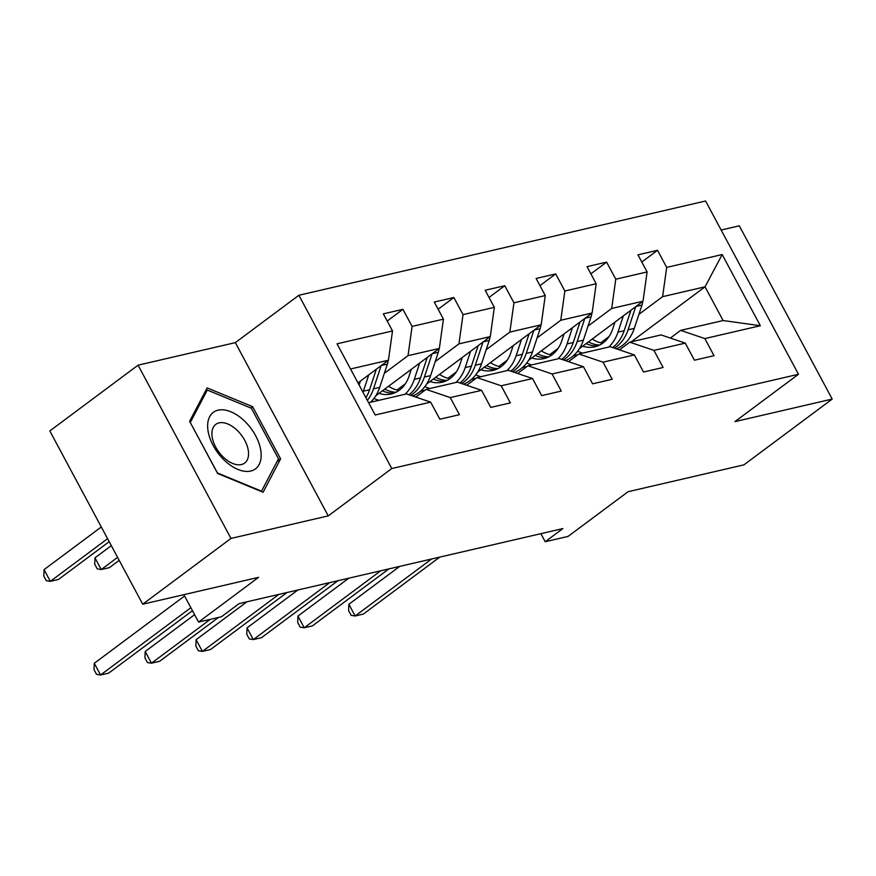 <?xml version="1.0" encoding="UTF-8"?>
<svg xmlns="http://www.w3.org/2000/svg" width="876" height="876" viewBox="0 0 876 876"><rect width="100%" height="100%" fill="white"/><g stroke="black" fill="none" stroke-linecap="round" stroke-linejoin="round"><path stroke-width="1.31" d="M138.069 365.172L49.812 430.948L142.711 604.21L230.968 538.433L328.237 515.887L391.791 468.54L298.88 295.267L235.337 342.625L138.069 365.172L230.968 538.433M391.791 468.54L798.485 374.271L705.574 200.998L298.88 295.267M798.485 374.271L734.931 421.619L832.2 399.073L739.3 225.811L721.134 230.027M832.2 399.073L743.932 464.849L628.07 491.71L568.042 536.43L545.2 541.729L562.852 528.578L239.06 603.63L221.409 616.781L198.567 622.08L258.584 577.35L142.711 604.21M368.61 402.708L406.508 393.926L430.674 402.139L439.84 419.232L459.429 414.687L450.264 397.595L481.592 390.335L490.757 407.428L510.347 402.883L501.181 385.79L532.52 378.531L541.686 395.623L561.264 391.079L552.099 373.986L583.438 366.726L592.603 383.819L612.182 379.275L603.017 362.182L634.355 354.922L643.521 372.015L663.099 367.482L653.934 350.389L685.273 343.118L694.438 360.211L714.017 355.678L704.851 338.585L760.346 325.719L722.174 254.544L705.038 286.824L662.606 296.657L638.933 314.309M430.674 402.139L375.191 414.994L337.03 343.819L392.514 330.953L383.349 313.86L402.927 309.327L387.203 321.043M722.174 254.544L666.691 267.399L657.526 250.306L637.936 254.85L647.101 271.943L615.773 279.203L606.608 262.11L587.019 266.654L596.184 283.747L564.856 291.007L555.691 273.914L536.101 278.459L545.266 295.551L513.938 302.811L504.773 285.718L485.184 290.263L494.349 307.356L463.021 314.615L453.856 297.522L434.266 302.056L443.431 319.149L412.092 326.42L402.927 309.327M481.592 390.335L457.436 382.122L426.097 389.382L415.782 397.08M384.345 373.318L408.019 355.667L439.358 348.407L375.782 395.788M426.097 389.382L450.264 397.595M412.092 326.42L408.019 355.667M443.431 319.149L439.358 348.407M532.52 378.531L508.354 370.318L477.015 377.589L466.7 385.276M396.97 390.05L405.358 383.787M435.262 361.514L458.936 343.874L490.275 336.603L426.7 383.984M477.015 377.589L501.181 385.79M463.021 314.615L458.936 343.874M494.349 307.356L490.275 336.603M583.438 366.726L559.271 358.514L527.932 365.785L517.617 373.472M447.888 378.246L456.286 371.993M486.18 349.71L509.854 332.07L541.193 324.799L477.617 372.18M527.932 365.785L552.099 373.986M513.938 302.811L509.854 332.07M545.266 295.551L541.193 324.799M634.355 354.922L610.189 346.721L578.85 353.981L568.535 361.668M498.805 366.442L507.204 360.189M537.097 337.906L560.771 320.266L592.11 313.006L528.535 360.375M578.85 353.981L603.017 362.182M564.856 291.007L560.771 320.266M596.184 283.747L592.11 313.006M685.273 343.118L661.106 334.917L629.767 342.177L619.452 349.863M549.723 354.638L558.121 348.385M588.015 326.102L611.689 308.462L643.028 301.202L579.452 348.571M629.767 342.177L653.934 350.389M615.773 279.203L611.689 308.462M647.101 271.943L643.028 301.202M760.346 325.719L723.116 320.539L680.685 330.372L670.37 338.059M600.64 342.834L609.039 336.581M631.213 341.848L705.038 286.824L723.116 320.539M680.685 330.372L704.851 338.585M666.691 267.399L662.606 296.657M183.861 594.673L198.567 622.08M540.875 533.67L545.2 541.729M357.977 382.9L388.429 360.211L350.531 368.993M392.514 330.953L388.429 360.211M657.526 250.306L641.79 262.034M577.81 354.758L573.298 355.809M526.892 366.562L522.381 367.602M606.608 262.11L590.873 273.838M475.964 378.366L471.463 379.407M555.691 273.914L539.955 285.642M425.046 390.17L420.546 391.211M504.773 285.718L489.038 297.446M453.856 297.522L438.12 309.25M328.237 515.887L235.337 342.625M217.609 473.467L263.096 492.257L280.605 458.871L252.616 406.683L207.13 387.904L189.621 421.29L217.609 473.467M250.821 408.03L252.616 406.683M277.068 461.499L280.605 458.871M399.708 566.389L348.867 604.276L355.141 615.981L431.627 558.997M348.867 604.276L348.604 610.638L351.123 615.324L355.141 615.981L363.31 614.098L439.785 557.103M614.974 322.094L612.718 328.938A34.449 27.09 76.9 0 1 594.87 346.797A34.449 27.09 76.9 0 1 582.704 346.151M623.351 315.864L617.963 332.157A41.5 32.631 76.9 0 1 608.71 347.06M582.562 353.116A41.5 32.631 76.9 0 1 577.656 351.166M642.71 301.432A14.377 11.3 76.9 0 1 641.977 305.067L634.29 328.369A41.5 32.631 76.9 0 1 616.31 348.79M602.644 343.261A34.449 27.09 76.9 0 1 592.285 339.012M630.939 310.203L624.172 330.723A41.5 32.631 76.9 0 1 612.62 347.542M586.121 343.6A34.449 27.09 -103.1 0 0 597.914 345.845M614.339 348.122A41.5 32.631 -103.1 0 0 628.081 329.814L635.735 306.633M599.786 345.002A34.449 27.09 76.9 0 1 588.431 341.881M250.722 471.047A35.259 20.597 53.3 0 0 255.628 435.69A35.259 20.597 53.3 0 0 218.08 410.165A35.259 20.597 53.3 0 0 213.186 445.523A35.259 20.597 53.3 0 0 250.722 471.047M241.404 464.554A24.134 14.093 53.3 0 0 244.656 463.075A24.134 14.093 53.3 0 0 243.243 437.781A24.134 14.093 53.3 0 0 219.055 422.878A24.134 14.093 53.3 0 0 215.803 424.367A24.134 14.093 53.3 0 0 217.215 449.662A24.134 14.093 53.3 0 0 241.404 464.554M190.333 422.396L207.294 390.05L251.368 408.249L278.48 458.805L261.519 491.162L217.445 472.963L190.256 422.462M205.181 391.627L207.294 390.05M348.79 578.193L297.95 616.08L304.224 627.785L380.71 570.802M297.95 616.08L297.687 622.442L300.205 627.128L304.224 627.785L312.382 625.891L388.867 568.907M297.873 589.997L247.032 627.884L253.306 639.59L329.781 582.595M247.032 627.884L246.769 634.246L249.288 638.933L253.306 639.59L261.464 637.695L337.95 580.711M564.056 333.898L561.801 340.742A34.449 27.09 76.9 0 1 543.952 358.602A34.449 27.09 76.9 0 1 531.787 357.955M572.433 327.668L567.046 343.961A41.5 32.631 76.9 0 1 557.793 358.864M531.633 364.92A41.5 32.631 76.9 0 1 526.739 362.971M591.793 313.236A14.377 11.3 76.9 0 1 591.059 316.871L583.372 340.173A41.5 32.631 76.9 0 1 565.392 360.594M551.727 355.065A34.449 27.09 76.9 0 1 541.368 350.816M580.022 322.007L573.254 342.516A41.5 32.631 76.9 0 1 561.702 359.346M535.203 355.404A34.449 27.09 -103.1 0 0 546.996 357.649M563.421 359.926A41.5 32.631 -103.1 0 0 577.164 341.618L584.818 318.426M548.869 356.806A34.449 27.09 76.9 0 1 537.514 353.685M513.139 345.702L510.883 352.546A34.449 27.09 76.9 0 1 493.035 370.406A34.449 27.09 76.9 0 1 480.869 369.749M521.505 339.472L516.128 355.765A41.5 32.631 76.9 0 1 506.865 370.668M480.716 376.724A41.5 32.631 76.9 0 1 475.821 374.775M540.875 325.04A14.377 11.3 76.9 0 1 540.142 328.675L532.455 351.977A41.5 32.631 76.9 0 1 514.475 372.399M500.809 366.869A34.449 27.09 76.9 0 1 490.45 362.62M529.104 333.811L522.326 354.32A41.5 32.631 76.9 0 1 510.785 371.15M484.286 367.208A34.449 27.09 -103.1 0 0 496.079 369.453M512.504 371.731A41.5 32.631 -103.1 0 0 526.246 353.411L533.9 330.23M497.951 368.61A34.449 27.09 76.9 0 1 486.596 365.489M246.955 601.801L196.114 639.688L202.389 651.394L278.864 594.399M196.114 639.688L195.852 646.05L198.37 650.737L202.389 651.394L210.547 649.499L287.032 592.515M194.592 614.678L145.197 651.492L151.471 663.198L210.295 619.354M145.197 651.492L144.934 657.854L147.442 662.541L151.471 663.198L159.629 661.303L218.452 617.471M184.573 595.998L94.279 663.285L100.554 675.002L190.859 607.703M94.279 663.285L94.017 669.658L96.524 674.334L100.554 675.002L108.712 673.107L192.457 610.703M462.221 357.507L459.966 364.35A34.449 27.09 76.9 0 1 442.117 382.21A34.449 27.09 76.9 0 1 429.952 381.553M470.587 351.276L465.211 367.559A41.5 32.631 76.9 0 1 455.947 382.473M429.798 388.528A41.5 32.631 76.9 0 1 424.893 386.579M489.958 336.844A14.377 11.3 76.9 0 1 489.224 340.479L481.526 363.781A41.5 32.631 76.9 0 1 463.546 384.203M449.892 378.673A34.449 27.09 76.9 0 1 439.522 374.424M478.186 345.615L471.408 366.124A41.5 32.631 76.9 0 1 459.867 382.954M433.368 379.012A34.449 27.09 -103.1 0 0 445.161 381.257M461.586 383.535A41.5 32.631 -103.1 0 0 475.329 365.215L482.983 342.034M447.023 380.414A34.449 27.09 76.9 0 1 435.679 377.293M411.304 369.311L409.048 376.154A34.449 27.09 76.9 0 1 391.2 394.003A34.449 27.09 76.9 0 1 379.034 393.357M419.67 363.069L414.293 379.363A41.5 32.631 76.9 0 1 405.03 394.266M378.881 400.332A41.5 32.631 76.9 0 1 373.975 398.383M439.04 348.648A14.377 11.3 76.9 0 1 438.307 352.283L430.609 375.585A41.5 32.631 76.9 0 1 412.629 396.007M398.974 390.477A34.449 27.09 76.9 0 1 388.605 386.217M427.269 357.408L420.491 377.928A41.5 32.631 76.9 0 1 408.939 394.748M382.451 390.816A34.449 27.09 -103.1 0 0 394.244 393.061M111.318 545.66L94.98 557.837L101.255 569.542L109.412 567.648L119.191 560.355M410.669 395.339A41.5 32.631 -103.1 0 0 424.411 377.019L432.065 353.838M396.105 392.218A34.449 27.09 76.9 0 1 384.75 389.097M117.592 557.366L101.255 569.542L97.225 568.874L94.718 564.199L94.98 557.837M360.386 381.115L359.105 384.991M368.752 374.873L363.376 391.167A41.5 32.631 76.9 0 1 363.003 392.262M388.123 360.452A14.377 11.3 76.9 0 1 387.389 364.087L379.691 387.389A41.5 32.631 76.9 0 1 370.438 402.292M376.351 369.212L369.573 389.732A41.5 32.631 76.9 0 1 365.916 397.704M101.298 526.98L44.063 569.63L50.337 581.346L58.495 579.452L109.182 541.675M367.351 400.365A41.5 32.631 -103.1 0 0 373.494 388.824L381.148 365.642M107.573 538.685L50.337 581.346L46.308 580.678L43.8 576.003L44.063 569.63M624.172 330.723L617.963 332.157M634.29 328.369L628.081 329.814M641.977 305.067L635.954 306.469M573.254 342.516L567.046 343.961M583.372 340.173L577.164 341.618M591.059 316.871L585.037 318.273M522.326 354.32L516.128 355.765M532.455 351.977L526.246 353.411M540.142 328.675L534.119 330.077M471.408 366.124L465.211 367.559M481.526 363.781L475.329 365.215M489.224 340.479L483.202 341.87M420.491 377.928L414.293 379.363M430.609 375.585L424.411 377.019M438.307 352.283L432.284 353.674M369.573 389.732L363.376 391.167M379.691 387.389L373.494 388.824M387.389 364.087L381.367 365.478"/></g></svg>
